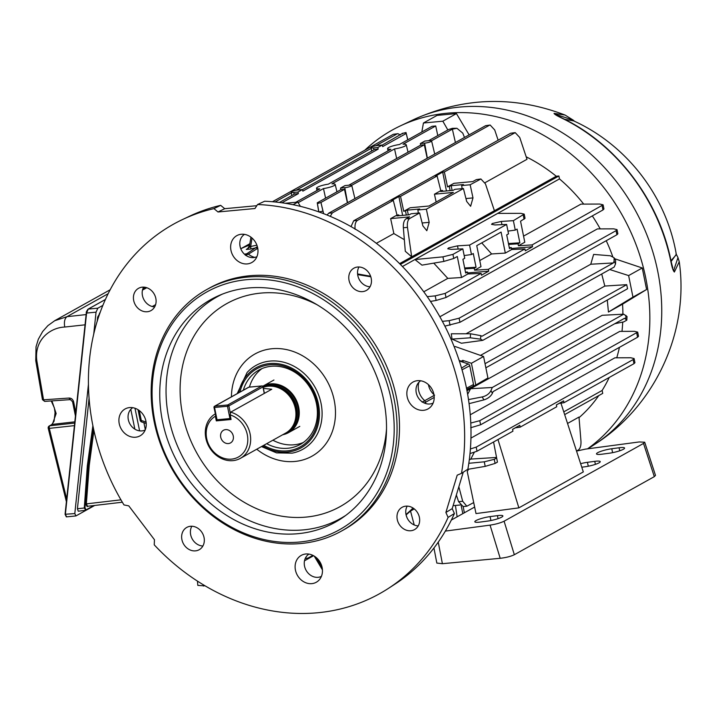 <?xml version="1.0" encoding="UTF-8"?>
<svg xmlns="http://www.w3.org/2000/svg" width="715" height="715" viewBox="0 0 715 715"><rect width="100%" height="100%" fill="white"/><g stroke="black" fill="none" stroke-linecap="round" stroke-linejoin="round"><path stroke-width="1.07" d="M467.002 390.783L487.925 378.003L468.557 389.183A177.624 151.294 -119.2 0 0 468.548 389.085M468.557 389.183L467.101 389.997A177.624 151.294 -119.2 0 0 467.092 389.97M382.275 145.038L378.047 145.431A4.862 0.894 -11.4 0 0 371.603 147.067A4.862 0.894 -11.4 0 0 371.058 147.63A4.862 0.894 -11.4 0 0 373.596 147.916L377.824 147.522L382.275 145.038L382.677 146.611L406.218 133.473L407.738 139.854M302.454 189.555L298.227 189.958A4.862 0.894 -11.4 0 0 291.783 191.593A4.862 0.894 -11.4 0 0 291.228 192.147A4.862 0.894 -11.4 0 0 293.776 192.433L298.003 192.04L302.454 189.555L302.847 191.128L378.172 149.122L374.481 149.462L302.472 189.627M437.786 135.582L435.721 125.965L432.03 126.305L399.345 144.537A9.518 1.752 -11.4 0 0 388.692 147.505A9.518 1.752 -11.4 0 0 387.619 148.604A9.518 1.752 -11.4 0 0 390.855 149.274L328.283 184.175A9.518 1.752 -11.4 0 0 317.63 187.142A9.518 1.752 -11.4 0 0 316.557 188.242A9.518 1.752 -11.4 0 0 319.793 188.912L295.813 202.282M448.519 247.944L447.751 248.775L451.192 249.383L462.82 248.865L452.935 254.379L453.766 258.473L443.872 261.422L421.975 265.14L414.959 259.563L497.676 213.419L520.94 213.347L524.202 214.125L513.37 220.667L501.313 221.435L492.322 223.509L491.554 224.34L494.995 224.957L506.622 224.43L469.567 245.102L457.502 245.862L448.519 247.944M567.54 423.45L578.989 417.06L580.964 441.119C581.17 445.597 580.276 448.573 578.283 450.057L576.522 451.04M407.005 517.669L406.093 514.934L410.517 511.028L414.298 508.928M579.034 417.658A157.416 134.08 -119.2 0 0 598.759 395.592M474.251 452.389L470.81 459.075L469.281 459.933M634.098 358.546L634.938 362.719L633.973 363.676L633.141 359.574L634.098 358.546L630.827 357.768L614.882 357.822L470.935 438.107M470.586 388.719L492.286 387.485L623.703 314.18L602.209 315.297L470.586 388.719L467.646 394.314M470.255 414.78L619.78 331.376L634.42 331.331L637.682 332.109L479.774 420.688L480.605 424.781L470.711 427.731M563.769 411.858L602.137 390.462A157.416 134.08 -119.2 0 0 609.225 377.475M616.741 357.813A157.416 134.08 -119.2 0 0 619.422 347.356M621.996 331.376A157.416 134.08 -119.2 0 0 622.711 322.099M622.89 314.225A157.416 134.08 -119.2 0 0 622.559 304.161L646.592 289.504L642.258 267.982L614.632 258.714M607.285 300.068L608.447 312.035L622.559 304.161M442.683 172.092L435.444 176.131L437.106 175.97L440.815 190.646L434.452 194.194L453.364 192.424L429.027 206L410.115 207.761L403.752 211.309L400.534 196.366L398.881 196.527L391.632 200.558L393.295 200.406L397.004 215.072L398.756 214.911L396.941 215.921L409.302 214.768L411.116 213.758L419.607 212.963L409.731 218.477C407.765 219.952 407.014 222.91 407.47 227.37L411.688 256.837L494.405 210.702L485.458 183.871L480.909 178.982L470.166 184.765L461.675 185.56L463.49 184.55L451.12 185.703L447.554 186.874L444.346 171.931L442.683 172.092L446.437 190.959M411.688 256.837L405.289 251.278L403.358 227.754C403.153 223.277 404.046 220.3 406.04 218.817L409.731 218.477M404.341 239.695L393.858 233.564L376.367 243.315M485.02 182.709L527.009 159.293L519.751 137.512L515.202 132.624L444.346 171.931M399.596 263.629L556.261 176.239A157.416 134.08 -119.2 0 0 526.186 156.817M300.407 206.349L297.78 202.104L293.096 204.713M297.78 202.104L285.187 203.275M461.416 361.665A177.624 151.294 -119.2 0 0 461.291 361.182L459.164 360.467M461.291 361.182L462.748 360.369L471.417 363.274L475.752 384.795M487.925 378.003L483.581 356.49L471.417 363.274M483.581 356.49L455.124 346.507L454.275 346.981M466.734 389.371L472.776 386.511L467.101 389.997M612.657 256.39A157.416 134.08 -119.2 0 0 606.231 240.705M600.225 228.898A157.416 134.08 -119.2 0 0 592.306 215.912M583.717 204.106A157.416 134.08 -119.2 0 0 559.479 178.911L402.438 266.507M601.717 274.006L604.819 286.054L480.489 355.4M617.018 229.631L617.858 233.805L616.893 234.761L616.071 230.659L617.018 229.631L613.756 228.854L597.374 228.907L439.868 316.763M461.416 343.236L452.005 339.107L451.29 333.807L470.559 333.78L480.784 335.63L480.56 339.169L482.777 340.349L461.416 343.236M466.055 333.78L590.76 264.228L593.629 254.415L610.387 255.782L614.096 257.757L614.087 261.27L613.372 262.941L481.955 336.247L480.784 335.63M523.568 236.12L580.955 204.115L599.831 204.052L603.102 204.83L532.157 244.896L518.438 245.772L518.044 243.824L519.859 242.814L517.088 229.086L515.274 230.096L513.37 220.667M423.772 291.792L447.805 278.385L433.773 263.138M493.565 441.986L497.443 462.122L495.093 463.427L485.199 466.377L467.619 469.362M440.815 190.646L442.558 190.476L440.744 191.495L453.113 190.333L454.928 189.323L463.418 188.528L466.672 201.424L470.622 206.286L472.99 197.903L470.166 184.765M463.418 188.528L426.355 209.2L417.864 209.996L418.338 213.079M419.607 212.963L422.869 225.86L426.819 230.722L429.188 222.338L426.355 209.2M480.042 179.251L476.351 179.599L472.829 181.565L453.918 183.326L447.554 186.874M476.351 179.599L480.909 178.982M465.483 272.111L467.485 272.022L467.878 273.97L461.524 277.518L457.287 256.515L453.766 258.473M467.485 272.022L465.671 273.041L462.909 259.304L464.723 258.294L462.82 248.865M414.959 259.563L442.951 256.846L452.935 254.379M473.714 502.574L466.832 506.211L462.703 501.278L458.842 486.754M453.104 505.666L460.308 504.987M466.832 506.211L463.132 506.551L458.583 501.662L456.349 494.968M240.973 248.65L249.839 243.708M420.375 143.545L424.603 143.143A4.862 0.894 -11.4 0 0 429.384 142.178A4.862 0.894 -11.4 0 0 431.592 140.935A4.862 0.894 -11.4 0 0 429.054 140.658L424.826 141.061L420.375 143.545L420.626 145.154L424.317 144.805L427.204 158.256M424.317 144.805L351.664 185.328M340.555 188.063L344.782 187.67A4.862 0.894 -11.4 0 0 349.555 186.704A4.862 0.894 -11.4 0 0 351.771 185.462A4.862 0.894 -11.4 0 0 349.233 185.185L345.005 185.578L340.555 188.063L340.796 189.681L344.487 189.332L347.383 202.783M344.487 189.332L320.946 202.461L323.618 213.651M420.626 145.154L348.768 185.23M340.796 189.681L317.254 202.81L317.424 203.623L320.946 202.461M407.809 139.818L406.048 132.659L402.438 133.392L382.293 145.1M402.438 133.392L406.022 132.516L406.218 133.473M298.003 192.04L298.343 193.64L294.651 193.988L279.458 202.461M298.343 193.64L281.942 202.792M464.473 137.468L462.784 133.133L456.93 128.28L452.363 129.165L455.419 142.517M452.363 129.165L431.494 140.801M428.589 140.703L448.671 129.504L452.407 128.325L456.93 128.28M298.146 202.694L323.484 188.563L325.584 198.162M323.484 188.563A9.518 1.752 -11.4 0 0 335.21 184.479A9.518 1.752 -11.4 0 0 331.975 183.827L394.546 148.926L396.655 158.524M435.721 125.965L403.037 144.189A9.518 1.752 -11.4 0 1 406.272 144.841L408.024 152.179M604.819 286.054L626.715 284.668L627.547 288.762L485.86 367.796M626.715 284.668L485.038 363.694M394.546 148.926A9.518 1.752 -11.4 0 0 406.272 144.841M614.757 323.734L623.721 321.893L626.805 320.168L624.526 318.282L493.109 391.588L492.403 393.259C490.767 396.432 487.934 398.639 483.894 399.891L469.067 403.644M623.703 314.18L627.037 316.539L626.805 320.168M492.286 387.485L490.937 390.649L492.403 393.259M613.372 262.941L590.76 264.228M614.096 257.757L615.606 260.448L615.544 263.88L614.194 267.044L482.777 340.349M317.254 202.81L318.747 211.855M377.824 147.522L378.172 149.122M496.648 458.002L494.262 459.334L495.093 463.427M515.247 427.847L520.171 427.15L519.805 425.309L512.566 429.34L512.932 431.19L477.012 451.219L469.996 453.587M633.973 363.676L563.983 402.715L563.608 400.874L556.368 404.905L556.744 406.755L520.171 427.15M633.141 359.574L476.19 447.125L477.012 451.219M559.058 403.412L563.983 402.715M397.004 215.072L390.64 218.62L409.561 216.859L406.04 218.817M408.337 214.858L407.318 210.139L403.752 211.309M407.318 210.139L419.687 208.977L417.864 209.996M393.295 200.406L357.375 220.443C355.409 221.918 354.658 224.876 355.123 229.336M390.64 218.62L393.858 233.564M434.452 194.194L436.141 202.032M437.106 175.97L400.534 196.366M514.335 132.892L510.644 133.24L353.684 220.783L357.375 220.443M398.961 215.733L398.756 214.911M405.503 211.148L406.334 215.045M442.558 190.476L442.764 191.298M452.139 190.422L451.12 185.703M450.146 190.61L449.306 186.713M462.14 188.644L461.675 185.56M506.622 224.43L508.526 233.859L506.712 234.869L509.482 248.606L511.297 247.587L511.69 249.535L505.326 253.083L501.09 232.08L476.753 245.656L480.989 266.65L474.626 270.199L474.233 268.259L464.83 268.858M464.652 267.973L476.056 267.249L473.285 253.521L471.471 254.531L469.567 245.102M476.056 267.249L474.233 268.259M511.69 249.535L524.917 248.936L488.354 269.332L474.626 270.199M505.326 253.083L491.607 253.95L481.749 242.868M479.756 260.555L491.607 253.95M524.202 214.125L525.042 218.298L520.556 221.221L524.792 242.224L518.438 245.772M468.817 463.302L484.278 461.81L494.262 459.334M470.81 459.075L496.541 457.448M427.248 296.654L435.212 295.876L445.195 293.409L446.017 297.503L436.132 300.452L430.484 301.408M467.878 273.97L481.115 273.371L445.195 293.409M461.524 277.518L447.805 278.385M464.348 512.789L463.177 506.551M410.517 511.028L414.226 524.962M455.41 505.442L457.135 516.82M616.893 234.761L459.942 322.304L444.882 326.129M616.071 230.659L459.11 318.211L459.942 322.304M442.379 321.33L449.127 320.678L459.11 318.211M603.102 204.83L603.943 209.003L602.977 209.96L446.017 297.503M524.917 248.936L525.293 250.786L532.532 246.746L532.157 244.896M481.115 273.371L481.481 275.212L488.72 271.182L488.354 269.332M470.399 448.966L476.19 447.125M470.783 423.048L479.774 420.688M637.682 332.109L638.522 336.282L637.557 337.239L480.605 424.781M312.866 555.349L307.933 558.102L305.207 558.549M305.511 557.915L307.075 558.379M400.471 134.965L397.88 133.687L393.322 134.304L272.442 201.728M393.322 134.304L397.88 133.687M397.013 133.955L375.876 145.744M371.174 148.371L296.055 190.27M291.354 192.889L275.078 201.97M239.802 244.351L240.133 246.702M498.141 140.212L494.717 129.951L490.168 125.053L485.61 125.679L328.659 213.222L332.35 212.882L330.25 216.341M485.61 125.679L490.168 125.053M327.086 215.018L328.659 213.222M489.301 125.331L332.35 212.882M510.644 133.24L515.202 132.624M351.029 226.601L353.684 220.783M321.035 202.89L323.546 213.624M318.863 211.962L317.424 203.623M480.56 339.169L470.309 337.793L452.005 339.107M468.495 399.587L482.232 396.932C486.397 395.904 489.292 393.813 490.937 390.649M462.82 513.647L461.247 505.916M508.454 243.538L519.859 242.814M508.633 244.423L518.044 243.824M511.297 247.587L509.295 247.685M507.972 231.124L515.274 230.096M471.471 254.531L464.169 255.559M532.532 246.746L511.475 248.48M488.72 271.182L467.673 272.916M398.881 196.527L402.634 215.394M402.402 133.249L402.474 133.848M447.849 129.969L442.826 121.192L423.441 123.007L437.071 115.401L456.447 113.596L469.12 134.876M423.441 123.007L421.823 131.998M442.826 121.192L456.447 113.596M608.447 312.035L632.963 297.1L628.628 275.579L642.258 267.982M628.628 275.579L609.743 269.528M632.963 297.1L646.592 289.504M556.261 176.239L558.889 175.988L400.373 264.407M558.889 175.988L559.479 178.911M602.137 390.462L602.727 393.384L564.662 414.611M463.275 362.282A177.624 151.294 -119.2 0 0 462.748 360.369M313.59 555.725L304.501 560.792M205.142 585.88L197.814 585.388L197.465 581.134M597.704 452.684A10.654 1.779 -13.2 0 0 596.498 453.891A10.654 1.779 -13.2 0 0 602.003 454.186L609.323 453.212A10.654 1.779 -13.2 0 0 619.708 450.79A10.654 1.779 -13.2 0 0 624.579 448.064A10.654 1.779 -13.2 0 0 619.074 447.769L611.754 448.743A10.654 1.779 -13.2 0 0 597.704 452.684M476.029 520.556A10.654 1.779 -13.2 0 0 474.823 521.771A10.654 1.779 -13.2 0 0 480.319 522.057L487.639 521.083A10.654 1.779 -13.2 0 0 498.024 518.661A10.654 1.779 -13.2 0 0 502.895 515.944A10.654 1.779 -13.2 0 0 497.39 515.64L490.07 516.614A10.654 1.779 -13.2 0 0 476.029 520.556M468.629 469.192L467.235 471.525L476.002 513.576L518.867 507.865L583.315 471.918L560.935 403.144M512.575 429.384L515.363 427.829M556.377 404.949L559.175 403.394M518.867 507.865L497.98 439.528M654.314 476.646L643.509 443.434L644.707 442.219L655.494 475.377L654.314 476.646L514.335 554.724C510.823 556.413 506.104 557.611 500.196 558.299L442.397 563.697L436.838 563.08L433.942 548.012M643.509 443.434L504.093 521.199L514.335 554.724M474.644 507.051L451.335 520.046M581.787 467.208L584.986 466.779A10.654 1.779 -13.2 0 0 595.372 464.366A10.654 1.779 -13.2 0 0 600.243 461.64A10.654 1.779 -13.2 0 0 594.737 461.345L587.417 462.319A10.654 1.779 -13.2 0 0 580.634 463.678M500.196 558.299L490.061 525.132L445.356 531.093M490.061 525.132C495.906 524.229 500.58 522.915 504.093 521.199M644.707 442.219L639.201 441.95L585.487 449.109L576.531 451.076M220.721 437.169A7.23 6.158 -119.2 0 0 230.525 442.907A7.23 6.158 -119.2 0 0 233.269 435.998A7.23 6.158 -119.2 0 0 223.473 430.269A7.23 6.158 -119.2 0 0 220.721 437.169M263.388 388.397L271.772 389.246L230.677 412.162A25.526 21.745 60.8 0 1 250.071 433.728A25.526 21.745 60.8 0 1 240.41 458.333L285.669 433.084A25.526 21.745 -119.2 0 0 292.703 426.247L293.4 425.085A24.784 21.11 -119.2 0 0 292.944 399.801A24.784 21.11 -119.2 0 0 271.673 386.127L270.315 386.109A25.526 21.745 -119.2 0 0 268.277 386.198A25.526 21.745 -119.2 0 0 263.192 387.387M292.703 426.247A25.526 21.745 -119.2 0 0 292.229 400.203A25.526 21.745 -119.2 0 0 270.315 386.109M282.711 434.738A26.535 22.603 -119.2 0 0 288.601 432.611A26.535 22.603 -119.2 0 0 297.404 402.751A26.535 22.603 -119.2 0 0 270.511 383.866A26.535 22.603 -119.2 0 0 262.78 386.243L273.934 380.014M240.41 458.333A25.526 21.745 60.8 0 1 232.929 460.639A25.526 21.745 60.8 0 1 207.127 442.63A25.526 21.745 60.8 0 1 215.295 413.887M230.15 414.897A23.398 19.931 -119.2 0 1 245.933 448.671A23.398 19.931 -119.2 0 1 213.544 451.701A23.398 19.931 -119.2 0 1 215.376 416.273L216.305 420.876L231.07 419.499L230.15 414.897L230.677 412.162M215.376 416.273L215.572 415.272M216.305 420.876L217.056 420.456M413.449 119.691A186.231 158.614 -119.2 0 1 657.746 271.351A186.231 158.614 -119.2 0 1 594.594 444.444C654.699 406.379 689.439 332.323 679.25 261.762L674.379 272.022C673.271 270.949 672.234 268.107 671.287 263.495L671.019 262.28A181.109 154.252 -119.2 0 0 670.947 261.922A181.109 154.252 -119.2 0 0 561.588 118.002L560.542 117.466C556.511 115.526 554.348 114.159 554.045 113.363L565.029 115.035C513.862 95.488 463.338 97.043 413.449 119.691L400.266 125.929A187.196 159.445 -119.2 0 0 364.847 150.186M587.56 448.832A187.196 159.445 -119.2 0 0 645.833 278.385A187.196 159.445 -119.2 0 0 400.266 125.929M674.379 272.022A6.381 6.06 -136 0 0 673.798 270.091L677.981 257.632L676.006 253.646M676.292 254.299L671.144 261.502M672.797 267.911L671.215 261.887C659.471 200.602 616.33 143.688 562.062 118.064L556.136 114.874M670.983 260.725L676.345 254.629C666.612 196.464 626.554 144.502 572.697 120.451L565.342 119.691M564.573 119.298L573.68 120.898M574.565 121.309L573.26 120.156L555.698 114.382L556.601 115.142M554.045 113.363A6.381 5.917 86.8 0 1 555.698 114.382L555.841 114.615M671.287 263.495A6.381 2.288 -14.2 0 0 671.412 262.754M560.542 117.466A6.381 3.191 -62.1 0 1 561.257 117.662M87.9 506.247L87.185 506.64L85.648 503.923L86.354 503.878L87.552 506.22M85.648 503.923L88.526 465.465L93.522 428.651M93.915 430.493L89.232 465.456L86.354 503.878L120.951 499.83M89.098 398.067L77.426 508.758L78.257 511.207L85.755 510.269L84.29 507.954L87.328 465.751L92.887 425.577M93.272 427.463L88.034 465.742L84.996 507.909L86.113 509.84L93.799 505.559M145.315 429.67L143.912 422.708M97.169 321.446L97.615 317.174L99.921 313.152M145.672 287.394L142.794 289.003M100.029 312.857L99.421 313.197M77.426 508.758L84.996 507.909M102.915 305.359L97.83 308.192L96.042 312.169L93.701 334.37M88.463 384.044L74.807 513.576L75.942 515.926L66.343 516.891L65.074 514.273L86.345 312.947M94.72 505.451L75.942 515.926M51.927 400.901L56.145 413.511L52.383 424.37L49.853 425.783L74.691 423.066M54.519 320.803L66.978 316.673L108.197 293.686M85.04 324.825L64.734 327.041C50.381 327.568 33.989 339.705 36.849 360.843L43.544 399.819L69.212 398.041A2.127 1.064 -94 0 0 70.365 399.622L44.688 401.401L42.453 399.676L35.75 360.619L36.036 346.775L38.333 339.223L42.641 331.546L47.914 325.62L54.858 320.615M74.414 425.631L49.299 428.374A2.127 1.081 -96.2 0 1 49.853 425.783A2.127 1.814 60.8 0 0 49.264 425.97A2.127 2.127 0 0 0 48.218 428.249L49.299 428.374L66.683 499.007M70.597 399.551A2.127 1.064 -94 0 1 70.365 399.622L72.555 401.696L75.433 415.987M105.445 299.487L88.222 309.094L86.587 313.054L87.856 309.479M96.042 312.169L86.587 313.054L65.36 514.46L66.647 516.793M74.807 513.576L65.074 514.273L86.3 312.866C86.059 312.267 86.64 311.025 88.07 309.139L88.07 309.139A0.536 0.456 -119.2 0 0 87.882 309.363M213.928 208.61L220.685 205.348A211.032 179.742 -119.2 0 0 189.636 216.171L182.593 219.505A211.551 180.18 -119.2 0 0 123.972 504.933L128.772 505.863L154.449 539.709L154.243 544.848A211.551 180.18 -119.2 0 0 388.37 588.418A211.551 180.18 -119.2 0 0 448.108 517.383L445.883 512.467L457.207 475.162L461.461 473.393A211.551 180.18 -119.2 0 0 460.102 391.793A211.551 180.18 -119.2 0 0 257.552 204.526L254.978 208.521L217.986 211.98L213.928 208.61A211.551 180.18 -119.2 0 0 182.593 219.505M220.685 205.348L224.716 208.691L256.801 205.697M461.461 473.393L467.869 469.201A211.032 179.742 -119.2 0 0 466.466 388.031A211.032 179.742 -119.2 0 0 264.639 201.237L257.552 204.526M463.257 472.213L452.202 508.642L454.409 513.522L448.108 517.383M388.37 588.418L394.903 584.182A211.032 179.742 -119.2 0 0 454.409 513.522M244.512 234.368A12.763 10.868 -119.2 0 0 240.052 246.318A12.763 10.868 -119.2 0 0 256.935 256.649M308.978 554.098A12.763 10.868 -119.2 0 0 304.519 566.048A12.763 10.868 -119.2 0 0 321.401 576.379M132.776 407.693A12.763 10.868 -119.2 0 0 128.316 419.642A12.763 10.868 -119.2 0 0 145.199 429.965M420.715 380.782A12.763 10.868 -119.2 0 0 416.255 392.723A12.763 10.868 -119.2 0 0 433.138 403.054M407.166 396.736A15.39 13.111 -119.2 0 0 417.265 409.329A15.39 13.111 -119.2 0 0 430.975 406.54A15.39 13.111 -119.2 0 0 433.871 394.242A15.39 13.111 -119.2 0 0 416.613 380.782A15.39 13.111 -119.2 0 0 407.166 396.736M119.226 423.655A15.39 13.111 -119.2 0 0 129.326 436.239A15.39 13.111 -119.2 0 0 143.036 433.451A15.39 13.111 -119.2 0 0 145.931 421.153A15.39 13.111 -119.2 0 0 128.673 407.702A15.39 13.111 -119.2 0 0 119.226 423.655M295.429 570.061A15.39 13.111 -119.2 0 0 305.528 582.654A15.39 13.111 -119.2 0 0 319.248 579.856A15.39 13.111 -119.2 0 0 322.134 567.567A15.39 13.111 -119.2 0 0 304.876 554.107A15.39 13.111 -119.2 0 0 295.429 570.061M230.963 250.33A15.39 13.111 -119.2 0 0 241.062 262.923A15.39 13.111 -119.2 0 0 254.772 260.126A15.39 13.111 -119.2 0 0 257.668 247.837A15.39 13.111 -119.2 0 0 240.41 234.377A15.39 13.111 -119.2 0 0 230.963 250.33M224.716 208.691L217.986 211.98M452.202 508.642L445.883 512.467M143.626 287.117A12.763 10.868 -119.2 0 0 142.446 295.599A12.763 10.868 -119.2 0 0 154.663 306.896M133.687 300.488A12.763 10.868 -119.2 0 0 150.981 310.596A12.763 10.868 -119.2 0 0 155.834 298.414A12.763 10.868 -119.2 0 0 138.549 288.306A12.763 10.868 -119.2 0 0 133.687 300.488M191.843 526.24A12.763 10.868 -119.2 0 0 190.664 534.722A12.763 10.868 -119.2 0 0 202.872 546.019M181.905 539.611A12.763 10.868 -119.2 0 0 199.199 549.719A12.763 10.868 -119.2 0 0 204.052 537.537A12.763 10.868 -119.2 0 0 186.758 527.429A12.763 10.868 -119.2 0 0 181.905 539.611M244.789 254.486L246.863 253.718A155.968 132.847 -119.2 0 0 244.467 254.2M257.82 248.284L248.418 254.165L246.863 253.718L257.364 246.586M257.74 248.212A2.127 1.779 -122.2 0 0 256.238 247.81A156.674 133.446 -119.2 0 0 250.348 249.07L246.3 249.455L248.489 248.016M249.615 245.066A157.64 134.268 -119.2 0 0 243.609 247.47A157.64 134.268 -119.2 0 0 240.767 248.749M243.86 247.363A157.586 134.223 60.8 0 1 244.119 247.247A157.586 134.223 60.8 0 1 249.624 245.031M413.082 508.043A157.586 134.223 60.8 0 1 406.022 514.594A12.763 10.868 -119.2 0 0 418.23 525.891M406.004 514.532A157.64 134.268 -119.2 0 0 412.993 507.99M357.58 273.917L370.62 276.249M425.765 403.564A155.968 132.847 -119.2 0 0 425.595 402.232L424.227 402.992M434.202 397.433L425.595 402.232L424.755 400.677L434.586 395.154M472.776 386.511A2.127 1.814 -119.2 0 0 473.527 384.509L469.746 365.731A2.127 1.814 -119.2 0 0 468.218 363.944L459.325 360.959M250.348 249.07A2.127 1.081 76.5 0 0 250.643 246.532L246.3 249.455L247.533 248.883L249.526 245.62A2.127 0.76 -170.6 0 0 250.652 246.514L250.643 246.532A158.802 135.26 60.8 0 1 256.917 245.209M418.954 382.203A16.016 13.639 -119.2 0 0 424.755 400.677L422.127 402.116M248.418 254.165A16.016 13.639 -119.2 0 0 254.871 257.373M248.418 254.156L245.424 255.3M139.291 410.553L141.284 420.447L140.489 420.626M138.031 409.695L140.265 420.786L141.141 421.779L146.235 423.486M146.083 422.065L141.284 420.447L141.427 421.725M358.975 266.99A12.763 10.868 -119.2 0 0 357.804 275.472A12.763 10.868 -119.2 0 0 370.013 286.769M349.036 280.352A12.763 10.868 -119.2 0 0 366.33 290.469A12.763 10.868 -119.2 0 0 371.192 278.287A12.763 10.868 -119.2 0 0 353.898 268.17A12.763 10.868 -119.2 0 0 349.036 280.352M370.799 276.785L357.652 274.623M407.193 506.113A12.763 10.868 -119.2 0 0 406.013 514.594M397.254 519.483A12.763 10.868 -119.2 0 0 414.548 529.592A12.763 10.868 -119.2 0 0 419.401 517.41A12.763 10.868 -119.2 0 0 402.116 507.301A12.763 10.868 -119.2 0 0 397.254 519.483M341.466 531.066L343.906 529.708A138.272 117.769 -119.2 0 0 396.521 397.737A138.272 117.769 -119.2 0 0 209.191 288.19L206.76 289.548A138.272 117.769 60.8 0 1 394.09 399.095A138.272 117.769 60.8 0 1 341.466 531.066A138.272 117.769 60.8 0 1 154.136 421.519A138.272 117.769 60.8 0 1 206.76 289.548M391.266 399.81A136.145 115.955 -119.2 0 0 246.693 279.681A136.145 115.955 -119.2 0 0 155.012 421.886A136.145 115.955 -119.2 0 0 299.585 542.024A136.145 115.955 -119.2 0 0 391.266 399.81M383.785 400.507A127.52 108.617 60.8 0 1 343.12 517.311A127.52 108.617 60.8 0 1 162.493 421.189A127.52 108.617 60.8 0 1 219.326 295.375A127.52 108.617 60.8 0 1 383.785 400.507M239.981 392.07A44.67 38.047 60.8 0 1 278.921 365.061A44.67 38.047 60.8 0 1 317.353 404.181A44.67 38.047 60.8 0 1 304.304 444.221A44.67 38.047 60.8 0 1 263.755 445.311M266.686 443.684A42.543 36.233 -119.2 0 0 300.291 444.417A42.543 36.233 -119.2 0 0 316.477 403.814A42.543 36.233 -119.2 0 0 258.839 370.111A42.543 36.233 -119.2 0 0 243.332 390.193M272.916 440.208A42.543 36.233 -119.2 0 0 303.303 442.505M262.056 368.556A42.543 36.233 -119.2 0 0 249.455 387.092M373.596 147.916L373.936 149.766M293.776 192.433L294.115 194.292M454.338 128.539L452.407 128.325M625.705 318.899L625.929 315.36M615.544 263.88L614.087 261.27M524.077 219.255L523.255 215.152M602.977 209.96L602.146 205.857M637.557 337.239L636.725 333.136M501.957 224.644L501.313 221.435M458.154 249.07L457.502 245.862M465.948 198.555L472.99 197.903M422.145 222.991L429.188 222.338M424.603 143.143L427.356 158.167M344.782 187.67L347.535 202.694M483.894 399.891L482.232 396.932M470.309 337.793L470.559 333.78M322.957 211.131L318.979 211.935M407.47 227.37L403.358 227.754M458.583 501.662L462.703 501.278M485.199 466.377L484.278 461.81M450.048 325.254L449.127 320.678M436.132 300.452L435.212 295.876M443.872 261.422L442.951 256.846M203.435 586.041L203.328 584.799M438.25 542.14L442.397 563.697M490.946 520.52L490.07 516.614M498.069 518.643L497.39 515.64M588.293 466.225L587.417 462.319M595.416 464.348L594.737 461.345M612.63 452.649L611.754 448.743M619.753 450.772L619.074 447.769M291.103 428.508A24.784 21.11 -119.2 0 0 294.509 400.892A24.784 21.11 -119.2 0 0 270.467 385.778A24.784 21.11 -119.2 0 0 267.553 386.279M286.268 432.745A25.633 21.834 -119.2 0 0 297.065 404.136A25.633 21.834 -119.2 0 0 270.69 384.742A25.633 21.834 -119.2 0 0 263.129 387.083M561.588 118.002A6.381 2.127 -64.2 0 1 562.062 118.064M89.232 465.456L88.526 465.465M87.328 465.751L88.034 465.742M155.611 304.653L152.25 306.52M134.983 408.247L139.604 430.859M94.3 505.496L86.014 510.117M134.858 429.143L130.8 409.346M98.554 317.103L97.615 317.174M142.482 290.12L146.79 287.716M74.816 421.832L52.383 424.37A2.127 1.814 -119.2 0 0 51.793 424.558L54.081 421.189L55.055 412.671L54.34 407.818L51.212 400.945M75.799 412.555L73.636 401.821C72.921 399.399 71.446 398.139 69.212 398.041M64.734 327.041C63.921 321.965 64.663 318.515 66.978 316.673L86.122 314.582M36.849 360.843L35.991 360.36M42.694 399.426L44.688 401.401M73.636 401.821L72.555 401.696M105.463 299.433L88.07 309.139A0.536 0.456 -119.2 0 1 88.222 309.094L97.83 308.192M230.418 419.339L217.718 420.518A1.064 0.518 -95.3 0 1 217.61 420.554A1.064 0.518 -95.3 0 1 217.02 419.768L229.944 418.561L227.468 406.263L214.545 407.47L217.02 419.768L216.466 419.705A1.064 1.064 0 0 0 217.61 420.554L230.534 419.348A1.064 0.518 84.7 0 0 230.641 419.312A1.064 0.903 60.8 0 0 230.954 419.222L231.008 419.187A1.064 0.903 60.8 0 1 230.954 419.222A1.064 1.064 0 0 1 230.534 419.348A1.064 0.518 84.7 0 1 229.944 418.561L230.847 418.391M264.264 393.429L262.95 386.904L228.871 405.906L230.409 413.529M227.745 404.967L261.815 385.966L248.9 387.173L214.822 406.174L227.745 404.967A1.064 0.518 84.7 0 0 227.468 406.263L228.871 405.906A1.064 0.903 60.8 0 0 227.745 404.967M216.591 419.58L213.991 407.407L214.545 407.47A1.064 0.518 -95.3 0 1 214.822 406.174A1.064 0.903 60.8 0 0 214.518 406.272A1.064 1.064 0 0 0 213.991 407.407L214.107 407.282A1.064 0.903 60.8 0 1 214.518 406.272L248.588 387.262A1.064 0.903 60.8 0 1 248.9 387.173A1.064 0.518 84.7 0 1 249.008 387.137A1.064 1.064 0 0 0 248.588 387.262M264.389 393.357L263.066 386.779A1.064 1.064 0 0 0 261.922 385.93A1.064 0.518 -95.3 0 0 261.815 385.966A1.064 0.903 60.8 0 1 262.95 386.904L262.888 386.708M249.115 387.146A1.064 0.518 84.7 0 0 249.008 387.137L261.922 385.93A1.064 0.518 -95.3 0 1 262.128 385.993M461.541 368.091L468.218 363.944M466.502 388.227L473.527 384.509M462.033 369.807L469.746 365.731M433.933 394.6A15.31 13.04 60.8 0 1 428.428 384.634M252.046 238.068L250.652 246.514M316.316 557.629L322.081 567.29M222.347 294.133A126.868 108.063 -119.2 0 0 168.767 417.953A126.868 108.063 -119.2 0 0 345.765 515.39M317.46 304.956A116.25 99.01 -119.2 0 0 214.688 311.803A116.25 99.01 -119.2 0 0 182.593 414.521A116.25 99.01 -119.2 0 0 290.907 517.258A116.25 99.01 -119.2 0 0 386.52 428.777M256.73 449.235A58.514 49.836 -119.2 0 0 313.93 455.026A58.514 49.836 -119.2 0 0 334.227 400.346A58.514 49.836 -119.2 0 0 278.001 348.545A58.514 49.836 -119.2 0 0 231.437 396.834M237.201 393.616L247.095 372.497A48.03 40.907 60.8 0 1 289.807 364.275A48.03 40.907 60.8 0 1 321.071 403.457A48.03 40.907 60.8 0 1 292.078 453.158L276.553 452.872L261.476 446.58M262.628 445.945A45.93 39.119 -119.2 0 0 304.733 445.472A45.93 39.119 -119.2 0 0 318.443 404.082A45.93 39.119 -119.2 0 0 278.341 363.774A45.93 39.119 -119.2 0 0 238.631 392.821M371.058 147.63L371.621 151.062M291.228 192.147L291.8 195.579M316.557 188.242L316.933 190.503M387.619 148.604L387.995 150.865M335.21 184.479L336.962 191.817M431.592 140.935L434.729 154.056M351.771 185.462L354.908 198.582M299.791 426.372L288.601 432.611M594.594 444.444L587.891 448.788M679.25 261.762L677.981 257.632M573.26 120.156L565.029 115.035M122.345 502.216L87.266 506.318M94.38 505.487L85.46 510.367M48.218 428.249A2.127 2.127 0 0 0 48.218 428.267L66.397 501.742M54.867 320.606L110.217 289.736M49.264 425.97L51.793 424.558M244.119 247.247L243.609 247.47M250.929 237.157L249.526 245.62M314.234 556.1L322.438 569.873"/></g></svg>
